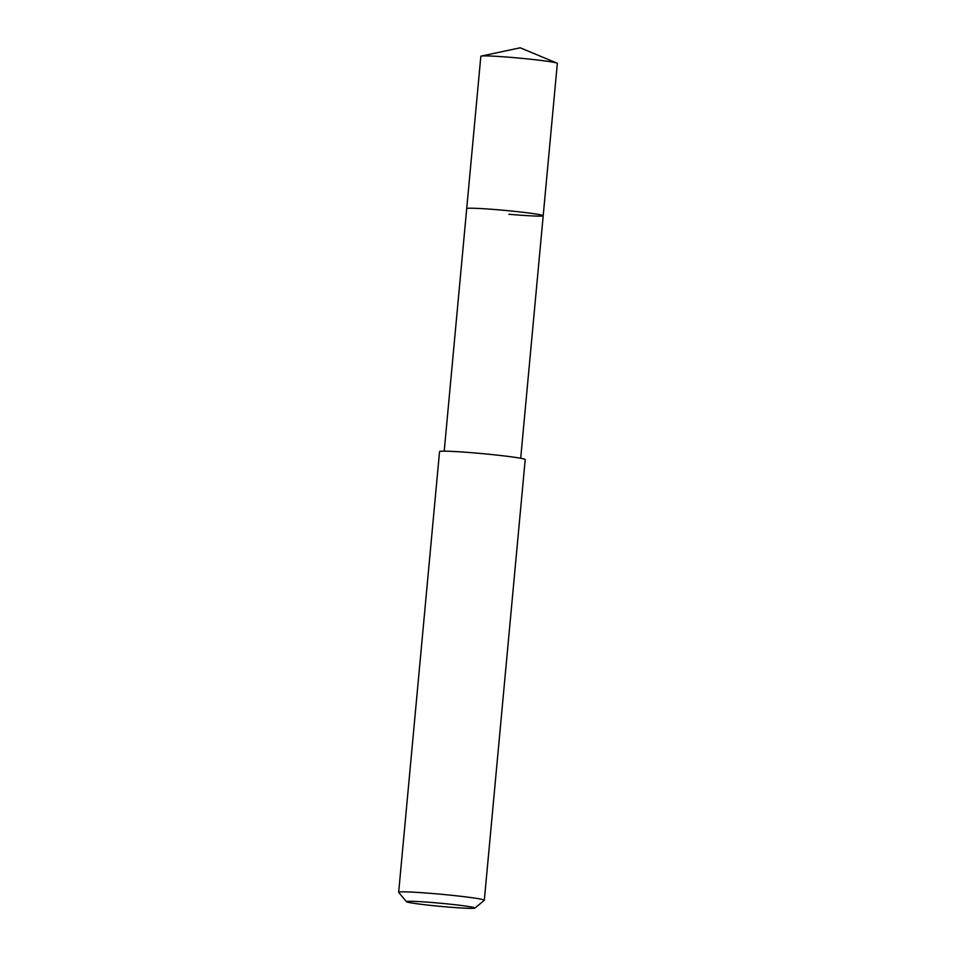 <?xml version="1.0" encoding="UTF-8"?>
<svg xmlns="http://www.w3.org/2000/svg" width="956" height="956" viewBox="0 0 956 956"><rect width="100%" height="100%" fill="white"/><g stroke="black" fill="none" stroke-linecap="round" stroke-linejoin="round"><path stroke-width="1.43" d="M520.697 458.271L557.336 63.395A38.407 1.745 -174.7 0 0 556.954 63.108A38.407 1.745 -174.7 0 0 515.188 57.742A38.407 1.745 -174.7 0 0 481.262 56.081A38.407 1.745 -174.7 0 0 480.844 56.296L466.707 208.611A38.407 1.745 5.3 0 1 501.052 210.057A38.407 1.745 5.3 0 1 543.199 215.709A38.407 1.745 5.3 0 1 508.867 214.264M543.199 215.709A38.407 1.745 -174.7 0 0 501.052 210.057A38.407 1.745 -174.7 0 0 466.707 208.611L444.205 451.172M484.322 900.241L525.202 459.561A43.008 1.948 -174.7 0 0 478 453.24A43.008 1.948 -174.7 0 0 439.545 451.626L398.664 892.295A43.008 1.948 5.3 0 1 437.119 893.908A43.008 1.948 5.3 0 1 484.322 900.241A43.008 1.948 5.3 0 1 484.274 900.325L474.917 908.069A34.404 1.565 5.3 0 1 444.193 906.706A34.404 1.565 5.3 0 1 406.467 901.711A34.404 1.565 5.3 0 1 437.203 902.942A34.404 1.565 5.3 0 1 474.917 908.069M406.467 901.711L398.7 892.378A43.008 1.948 5.3 0 1 398.664 892.295M556.954 63.108L520.207 47.8L481.262 56.081"/></g></svg>
